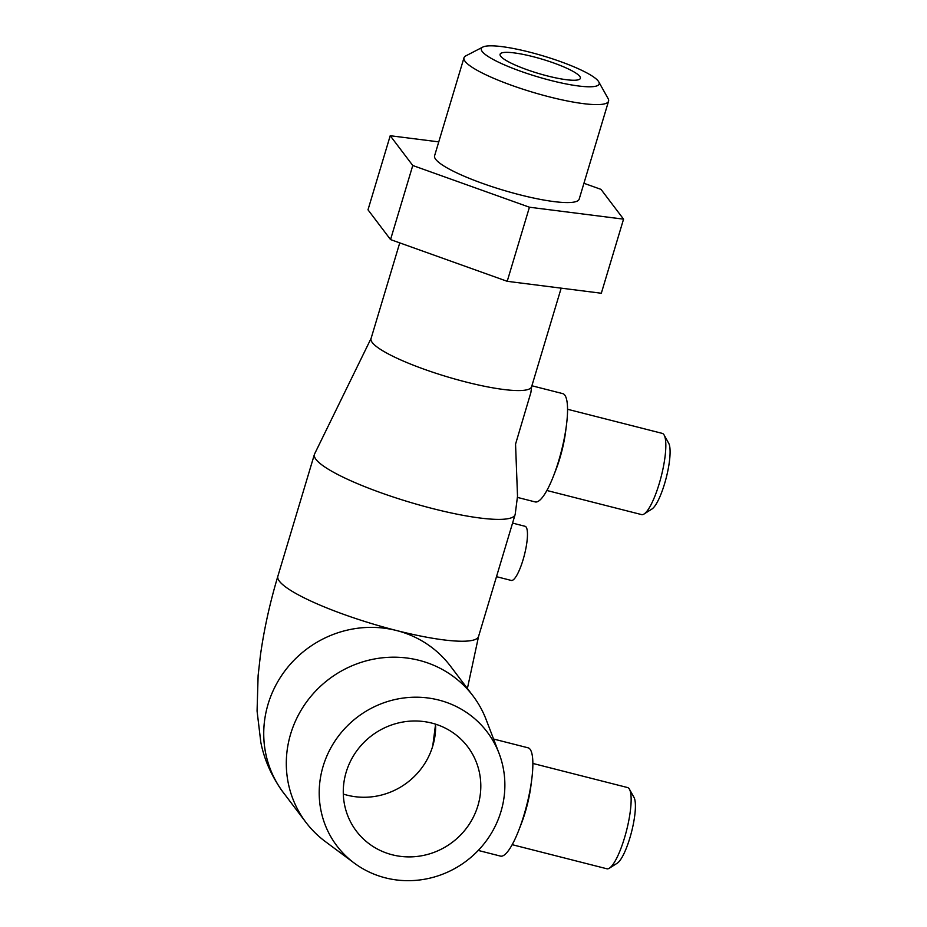 <?xml version="1.0" encoding="UTF-8"?>
<svg xmlns="http://www.w3.org/2000/svg" width="927" height="927" viewBox="0 0 927 927"><rect width="100%" height="100%" fill="white"/><g stroke="black" fill="none" stroke-linecap="round" stroke-linejoin="round"><path stroke-width="1.39" d="M343.303 794.068A69.849 66.86 142.9 0 0 347.127 795.169A69.849 66.86 142.9 0 0 432.735 746.108L435.586 724.172M499.062 753.396A94.287 90.255 142.9 0 0 438.714 700.036A94.287 90.255 142.9 0 0 329.769 749.885A94.287 90.255 142.9 0 0 354.23 863.072A94.287 90.255 142.9 0 0 385.365 877.846A94.287 90.255 142.9 0 0 479.757 848.819A94.287 90.255 142.9 0 0 499.062 753.396L486.154 719.63A104.763 100.278 142.9 0 0 472.979 695.876A104.763 100.278 142.9 0 0 419.097 660.337A104.763 100.278 142.9 0 0 305.354 703.651A104.763 100.278 142.9 0 0 305.933 822.365L283.372 792.573A104.763 100.278 -37.1 0 1 268.077 704.207A104.763 100.278 142.9 0 0 283.349 792.631A104.763 100.278 142.9 0 0 285.365 795.204M482.828 47.068L465.829 55.863A75.469 13.256 16.7 0 0 463.987 57.787A75.469 13.256 16.7 0 0 549.468 96.895A75.469 13.256 16.7 0 0 608.564 101.159A75.469 13.256 16.7 0 0 608.089 98.552L598.749 81.843A61.506 10.8 16.7 0 0 529.479 52.109A61.506 10.8 16.7 0 0 482.828 47.068A61.506 10.8 16.7 0 0 550.974 80.498A61.506 10.8 16.7 0 0 598.749 81.843M463.987 57.787L434.601 155.748A75.469 13.256 16.7 0 0 520.07 194.855A75.469 13.256 16.7 0 0 579.178 199.131L608.564 101.159M399.746 242.886L371.043 338.575A83.812 14.728 16.7 0 0 465.968 382.005A83.812 14.728 16.7 0 0 531.6 386.756L561.171 288.158M371.101 338.378L314.612 453.906A104.763 18.401 16.7 0 0 314.415 454.392A104.763 18.401 16.7 0 0 433.071 508.68A104.763 18.401 16.7 0 0 515.111 514.612A104.763 18.401 16.7 0 0 515.227 514.091L517.521 496.258L515.551 444.137L530.881 392.538L531.658 386.547M305.933 822.365A104.763 100.278 142.9 0 0 325.226 841.484L354.23 863.072M472.979 695.876L450.406 666.061A104.763 100.278 142.9 0 0 396.513 630.522A104.763 100.278 142.9 0 0 268.065 704.184L268.077 704.207M517.37 497.393L535.192 501.924A55.875 12.851 -75.7 0 0 553.477 476.072A55.875 12.851 -75.7 0 0 566.455 425.087A55.875 12.851 -75.7 0 0 564.775 395.099A55.875 12.851 -75.7 0 0 562.759 393.627L531.889 385.771M546.872 490.487L641.554 514.589A41.912 9.641 -75.7 0 0 644.056 514.01A41.912 9.641 -75.7 0 0 661.241 476.362A41.912 9.641 -75.7 0 0 664.149 435.087A41.912 9.641 -75.7 0 0 663.755 434.462A41.912 9.641 -75.7 0 0 662.237 433.373L567.556 409.27M283.349 792.631C271.796 776.687 264.288 759.931 260.835 742.376L257.069 711.032L258.123 675.482L260.417 655.319C264.091 629.201 269.908 602.84 277.857 576.235A104.763 18.401 16.7 0 0 396.513 630.522A104.763 18.401 16.7 0 0 478.564 636.443L515.111 514.612M496.49 576.675L511.287 580.441A27.937 6.431 -75.7 0 0 523.06 559.815A27.937 6.431 -75.7 0 0 525.076 526.293L512.561 523.106M478.251 850.441L500.499 856.108A55.875 12.851 -75.7 0 0 518.784 830.256A55.875 12.851 -75.7 0 0 531.762 779.259A55.875 12.851 -75.7 0 0 530.093 749.271A55.875 12.851 -75.7 0 0 528.066 747.811L493.57 739.028M512.179 844.671L606.872 868.773A41.912 9.641 -75.7 0 0 609.375 868.182A41.912 9.641 -75.7 0 0 626.548 830.534A41.912 9.641 -75.7 0 0 629.456 789.259A41.912 9.641 -75.7 0 0 629.062 788.645A41.912 9.641 -75.7 0 0 627.544 787.544L532.863 763.442M547.556 75.968A41.912 7.358 -163.3 0 1 500.093 54.264A41.912 7.358 -163.3 0 1 532.909 56.628A41.912 7.358 -163.3 0 1 580.372 78.343A41.912 7.358 -163.3 0 1 547.556 75.968M392.283 854.798A69.849 66.86 -37.1 0 1 356.362 831.102A69.849 66.86 -37.1 0 1 355.968 751.959A69.849 66.86 -37.1 0 1 431.797 723.083A69.849 66.86 -37.1 0 1 467.718 746.78A69.849 66.86 -37.1 0 1 468.112 825.922A69.849 66.86 -37.1 0 1 392.283 854.798M432.735 746.108A69.849 66.86 142.9 0 0 435.609 724.172M609.375 868.182L617.266 863.188A34.925 8.03 -75.7 0 0 631.577 831.82A34.925 8.03 -75.7 0 0 634.01 797.417L629.456 789.259M518.784 830.256L521.183 824.08A41.912 9.641 -75.7 0 0 530.928 785.829L531.762 779.259M644.056 514.01L651.948 509.016A34.925 8.03 -75.7 0 0 666.27 477.637A34.925 8.03 -75.7 0 0 668.691 443.245L664.149 435.087M553.477 476.072L555.876 469.896A41.912 9.641 -75.7 0 0 565.609 431.658L566.455 425.087M507.208 281.31L390.545 239.583L367.996 209.815L390.221 135.724L412.77 165.493L529.433 207.219L507.208 281.31L601.322 293.245L623.558 219.154L601.009 189.375L583.929 183.279M412.77 165.493L390.545 239.583M438.761 141.877L390.221 135.724M529.433 207.219L623.558 219.154M314.415 454.392L277.857 576.235M478.564 636.443L467.393 688.506"/></g></svg>
